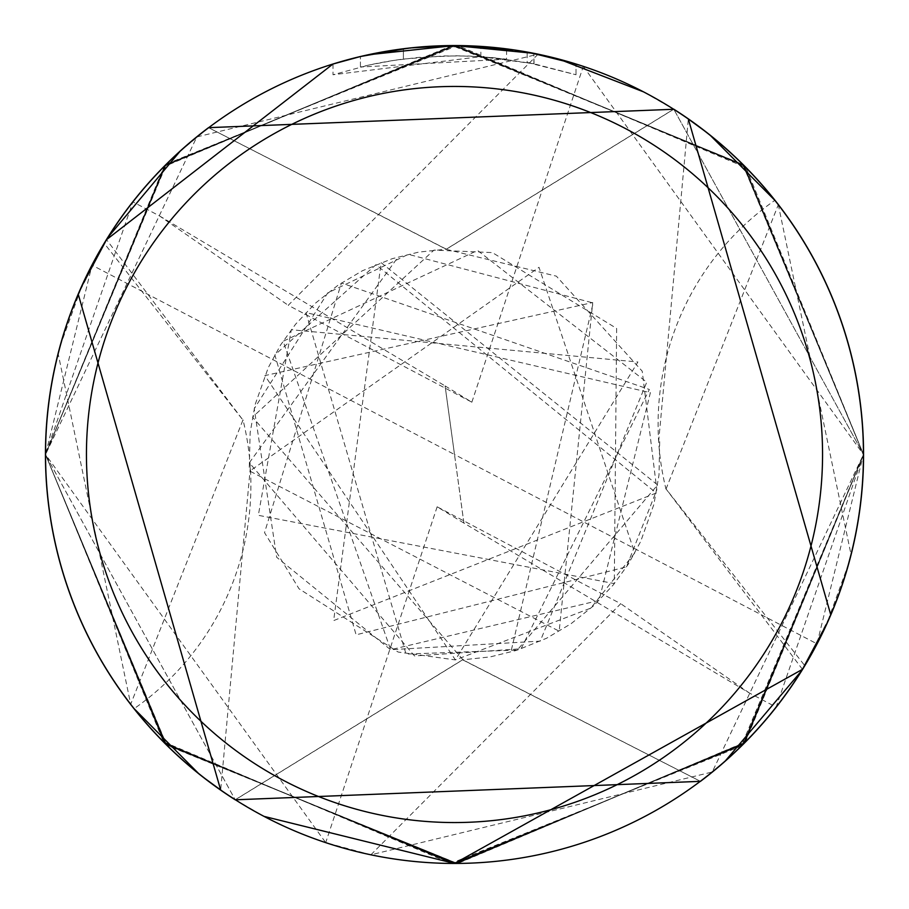 <?xml version="1.0" encoding="UTF-8"?>
<svg xmlns="http://www.w3.org/2000/svg" width="909" height="909" viewBox="0 0 909 909"><rect width="100%" height="100%" fill="white"/><g stroke="black" fill="none" stroke-linecap="round" stroke-linejoin="round"><path stroke-width="0.68" stroke-dasharray="4.54 3.41" d="M426.787 46.495L454.5 45.564L428.082 46.404L393.052 50.2L367.054 55.006L332.989 64.016L332.989 74.743L369.338 64.971L394.017 60.392L418.924 57.369L456.534 55.779L481.611 56.699L506.586 59.187L506.586 48.881L462.658 45.632M468.351 45.791L504.859 48.666M801.488 670.922L802.465 669.342A408.948 408.948 0 0 0 804.738 665.615L830.746 614.734M703.805 130.328L710.565 135.646M665.899 488.531L665.99 489.133A272.632 272.632 0 0 1 774.877 200.344A408.948 408.948 0 0 1 778.309 204.73L851.029 554.513M848.54 563.898L826.883 623.54M725.405 760.844L700.396 781.263A408.948 408.948 0 0 0 673.637 109.228L643.527 91.854M558.887 59.096L513.153 49.779M421.276 46.904L454.5 45.552L480.861 46.404L533.89 53.336L534.049 63.789L527.14 62.448L527.152 52.052L529.072 52.415M575.988 64.028L527.129 52.063M506.586 59.199L360.43 67.027A398.721 398.721 0 0 1 403.391 59.062L443.728 55.926L468.726 56.028L493.78 57.71L534.049 63.789M424.526 46.654L403.391 48.768L403.391 59.062L403.391 48.756A408.948 408.948 0 0 0 360.43 56.517L393.358 50.143M410.3 47.95L408.38 48.166M576.022 74.743L576.022 64.028L576.022 74.743M527.129 62.46L575.988 74.743L533.867 63.766L480.861 56.653L333.024 74.743M360.43 67.027L360.43 56.517L360.43 67.027M533.89 63.755L533.89 53.336L533.89 63.755M480.861 56.653L480.861 46.404M403.391 48.756L414.504 47.518M130.691 704.27A408.948 408.948 0 0 0 134.123 708.656A272.632 272.632 0 0 0 243.01 419.867L130.691 704.27L58.165 353.715M243.101 420.469L243.01 419.867M106.535 239.658A408.948 408.948 0 0 0 104.262 243.385L243.055 420.197L106.535 239.658L107.989 237.306M104.262 243.385L78.254 294.266M205.195 778.672L198.435 773.354M368.065 54.79L360.43 56.517M347.806 59.71L332.989 64.016M60.312 345.636L81.935 285.892M180.016 151.348L208.604 127.737A408.948 408.948 0 0 0 235.363 799.772L264.03 816.384M208.615 127.669L446.319 249.157L673.705 109.205M218.296 788.398A409.005 409.005 0 0 1 214.217 785.478M690.704 120.602A409.005 409.005 0 0 1 694.783 123.522M700.385 781.331L462.681 659.843L235.295 799.795M802.465 669.342L665.945 488.803L804.738 665.615M665.99 489.133L778.309 204.73M159.53 215.944L445.103 385.927L454.5 454.5L816.975 643.833L863.436 454.5L744.38 166.029L455.534 45.541L165.949 164.699L45.541 454.5L165.631 743.994L454.807 863.47L743.539 743.835L863.47 454.5L744.596 742.778L456.023 863.47L165.677 744.051L45.53 454.5L164.631 166.006L454.068 45.541L743.403 165.052L863.459 454.5L744.835 742.517L457.182 863.448L166.449 744.789L45.552 454.5L325.706 842.632L370.895 854.812L712.247 772.002L863.459 454.5L776.104 707.1L749.471 693.067L463.897 523.073L454.5 454.5L92.025 265.167L45.564 454.5L132.896 201.9L159.53 215.933L288.221 305.288M92.025 265.167A408.948 408.948 0 0 1 132.896 201.9M45.518 454.5L165.483 165.131L454.83 45.518L743.596 165.211L863.482 454.5L743.767 165.393L454.943 45.518L165.915 164.699L45.518 454.5L165.404 743.789L455.102 863.482L743.71 743.687L863.493 454.5L744.119 743.289L454.705 863.493L165.233 743.63L45.518 454.5L165.256 165.324L454.25 45.495L743.278 164.87L863.493 454.5L743.528 165.131L454.023 45.507L165.006 165.586L45.495 454.511L165.779 744.198L455.011 863.505L743.926 743.494L863.505 454.5L742.676 744.755L452.841 863.505L164.199 742.63L45.495 454.5L165.143 743.585L454.216 863.527L743.664 743.789L863.527 454.5L743.267 744.187L453.557 863.527L164.779 743.232L45.473 454.5L164.824 165.722L453.421 45.484L743.039 164.597L863.516 454.5L745.982 167.574L457.625 45.495L166.597 163.972L45.484 454.5L163.95 166.677L452.046 45.53L742.71 164.347L863.47 454.5L744.414 742.948L455.841 863.459L165.733 744.096L45.541 454.5L165.449 165.188L453.875 45.541L742.914 164.574L863.448 454.5L583.294 66.368L538.105 54.188L196.833 136.929L45.541 454.5L163.45 741.789L450.819 863.436L741.312 746.028L863.459 454.5L743.948 165.574L454.443 45.53L165.449 165.177L45.53 454.5L164.597 742.971L453.182 863.47L742.994 744.391L863.482 454.5L743.857 743.539L455.034 863.482L165.529 743.926L45.518 454.5L164.779 165.813L453.568 45.507L743.107 164.711L863.493 454.5L743.948 165.563L454.818 45.518L165.393 165.211L45.507 454.5L165.074 743.471L454.046 863.493L743.562 743.846L863.505 454.5L743.198 744.21L453.943 863.505L164.87 743.278L45.507 454.5L165.54 165.029L454.977 45.484L744.073 165.654L863.505 454.5L743.676 165.268L455.023 45.495L165.779 164.79L45.495 454.5L165.29 743.721L454.727 863.516L744.096 743.346L863.516 454.5L743.744 165.302L454.545 45.473L165.347 165.199L45.473 454.5L165.29 165.233L454.739 45.461L744.289 165.824L863.539 454.5L673.774 109.182L863.539 454.5L743.38 164.927L453.932 45.473L165.199 165.336L45.461 454.5L165.063 165.483L453.761 45.473L743.505 165.063L863.527 454.5L744.778 742.664L456.943 863.516L166.688 745.119L45.484 454.5M816.975 643.833A408.948 408.948 0 0 1 776.104 707.1M45.473 454.5L165.495 743.948L454.466 863.539L743.63 743.835L863.539 454.489L745.369 742.085L457.579 863.527L166.847 745.3L45.461 454.511L165.449 743.926L454.648 863.539L744.016 743.46L863.55 454.489L743.278 164.802L454.17 45.461L165.12 165.404L45.45 454.511L235.226 799.818L45.461 454.5M673.717 109.273L446.285 249.259L208.536 127.658M749.471 693.056L620.779 603.712M463.897 523.073L437.149 506.802L620.756 603.712L370.895 854.812M235.283 799.727L462.715 659.741L700.464 781.342M445.103 385.927L471.851 402.198L288.244 305.288L538.105 54.188M463.908 523.016L445.092 385.984M437.149 506.802L325.706 842.643M471.851 402.198L583.294 66.357M250.339 467.556L220.671 790.001M249.293 467.351L250.134 432.752L255.054 404.8L268.325 367.52L280.608 344.943L295.607 324.195L315.275 303.311L338.068 285.199L362.475 270.723L392.29 258.667L418.572 252.134L446.217 249.18M659.707 441.649L659.002 474.941L653.889 504.415L640.675 541.48L628.392 564.057L613.393 584.805L593.725 605.689L570.932 623.801L546.525 638.277L516.71 650.333L490.428 656.866L462.783 659.82M658.661 441.444L688.329 118.999M446.103 249.293L556.365 276.154L642.22 371.179L656.821 489.803L626.46 566.886L356.112 634.823L274.859 354.953L375.996 264.678L656.264 492.996L333.648 620.597L381.132 262.678L657.627 484.963L517.278 650.049L406.028 654.071L306.003 312.605L650.378 392.688L599.076 600.451L390.631 649.708L283.165 341.25L477.543 250.429L646.754 382.178L540.23 641.129L390.563 649.719L276.677 557.262L254.247 408.686L327.751 292.891L408.368 254.327L593.157 302.958L510.903 651.98M462.897 659.707L252.543 417.129L433.968 250.1L492.383 252.6L616.643 328.444L614.302 583.589L258.326 515.312L291.323 329.74L637.902 361.998L455.398 659.9L264.883 375.61L592.713 302.538L559.183 631.198L249.793 471.067L539.014 267.303L634.743 552.967L590.816 608.11L455.352 659.923L398.142 652.048L299.05 588.805L264.53 532.651L341.42 283.006L649.344 389.472L521.05 648.799L414.515 655.957L249.316 462.783L398.119 257.008"/><path stroke-width="1.36" d="M454.5 86.446A368.054 368.054 0 0 1 822.554 454.5A368.054 368.054 0 0 1 454.5 822.554A368.054 368.054 0 0 1 86.446 454.5A368.054 368.054 0 0 1 454.5 86.446M513.153 49.779L454.5 45.552A408.948 408.948 0 0 1 863.448 454.5A408.948 408.948 0 0 1 454.5 863.448L802.465 669.342L826.883 623.54M462.658 45.632L468.351 45.791M504.859 48.666L506.586 48.881M830.746 614.734L688.329 118.999L703.805 130.328M710.565 135.646L774.877 200.344M851.029 554.513L848.54 563.898M801.488 670.922L725.405 760.844M643.527 91.854L558.887 59.096M529.072 52.415L575.988 64.028M534.049 53.37L454.5 45.552L410.3 47.95M408.38 48.166L360.43 56.517L347.806 59.71M424.526 46.654L426.787 46.495M333.024 64.016L360.43 56.528M393.358 50.143L403.391 48.756M414.504 47.518L421.276 46.904M78.254 294.266L220.671 790.001L205.195 778.672M198.435 773.354L134.123 708.656M264.03 816.384L454.5 863.448A408.948 408.948 0 0 1 45.552 454.5A408.948 408.948 0 0 1 454.5 45.552L368.065 54.79M332.989 64.016L106.535 239.658L81.935 285.892M58.165 353.715L60.051 346.59M60.085 346.465L60.312 345.636M107.989 237.306L180.016 151.348M208.604 127.737L208.615 127.669A409.005 409.005 0 0 0 214.217 785.478M690.704 120.602A409.005 409.005 0 0 0 673.705 109.205L673.637 109.228M235.363 799.772L235.295 799.795A409.005 409.005 0 0 1 218.296 788.398M694.783 123.522A409.005 409.005 0 0 1 700.385 781.331L700.396 781.263M673.774 109.182A409.05 409.05 0 0 1 700.464 781.342L235.226 799.806A409.05 409.05 0 0 1 208.536 127.658L673.717 109.273"/></g></svg>
